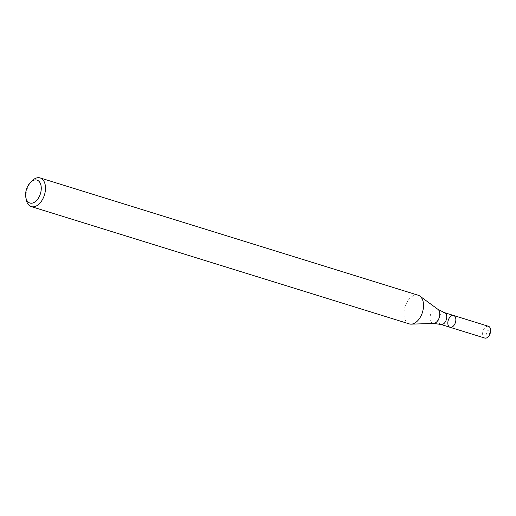 <?xml version="1.0" encoding="UTF-8"?>
<svg xmlns="http://www.w3.org/2000/svg" width="516" height="516" viewBox="0 0 516 516"><rect width="100%" height="100%" fill="white"/><g stroke="black" fill="none" stroke-linecap="round" stroke-linejoin="round"><path stroke-width="0.39" stroke-dasharray="2.58 1.94" d="M450.01 327.273A6.16 3.754 107.2 0 1 448.462 319.668A6.16 3.754 107.2 0 1 453.661 315.502M409.298 323.9A15.003 9.133 107.2 0 1 405.531 305.375A15.003 9.133 107.2 0 1 418.192 295.236M26.168 199.376A15.003 9.133 107.2 0 1 27.496 188.076A15.003 9.133 107.2 0 1 31.869 181M486.852 331.982A2.503 1.522 107.2 0 1 489.671 331.008A2.503 1.522 107.2 0 1 488.136 335.045A2.503 1.522 107.2 0 1 486.852 331.982M484.788 338.064A6.16 3.754 107.2 0 1 483.247 330.459A6.16 3.754 107.2 0 1 488.446 326.293M440.916 324.448A6.16 3.754 107.2 0 1 439.368 316.843A6.16 3.754 107.2 0 1 444.566 312.683M433.608 323.442A7.527 4.579 107.2 0 1 430.776 314.031A7.527 4.579 107.2 0 1 437.974 309.374"/><path stroke-width="0.77" d="M453.661 315.502A6.16 3.754 107.2 0 1 455.422 322.5A6.16 3.754 107.2 0 1 450.01 327.273A6.16 3.754 107.2 0 1 448.462 319.668A6.16 3.754 107.2 0 1 453.661 315.502A6.16 3.754 107.2 0 1 455.422 322.5A6.16 3.754 107.2 0 1 450.01 327.273L484.788 338.064A6.16 3.754 107.2 0 0 490.2 333.291A6.16 3.754 107.2 0 0 488.446 326.293L444.566 312.683A6.16 3.754 107.2 0 1 446.321 319.675A6.16 3.754 107.2 0 1 440.916 324.448L450.01 327.273M30.36 182.548L31.869 181A15.003 9.133 107.2 0 1 40.158 177.936L418.192 295.236A15.003 9.133 107.2 0 1 419.889 296.1A15.003 9.133 107.2 0 1 422.469 312.277A15.003 9.133 107.2 0 1 411.188 324.151A15.003 9.133 107.2 0 1 409.298 323.9L31.263 206.594A15.003 9.133 107.2 0 1 26.168 199.376L25.8 197.247A12.003 7.308 107.2 0 1 26.864 188.205A12.003 7.308 107.2 0 1 30.36 182.548A12.003 7.308 107.2 0 1 40.809 184.702A12.003 7.308 107.2 0 1 35.636 201.388A12.003 7.308 107.2 0 1 25.8 197.247M40.158 177.936A15.003 9.133 107.2 0 1 44.434 194.971A15.003 9.133 107.2 0 1 31.263 206.594M444.566 312.683L437.974 309.374A7.527 4.579 107.2 0 1 439.271 317.488A7.527 4.579 107.2 0 1 433.608 323.442L411.188 324.151M440.916 324.448L433.608 323.442M437.974 309.374L419.889 296.1"/></g></svg>

